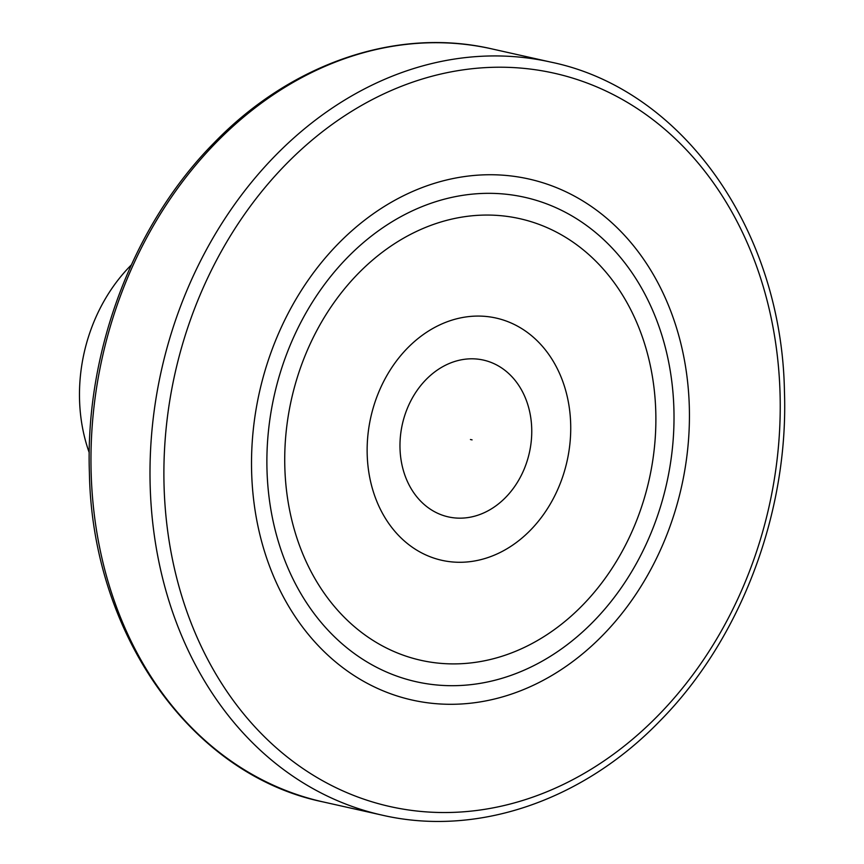 <?xml version="1.0" encoding="UTF-8"?>
<svg xmlns="http://www.w3.org/2000/svg" width="864" height="864" viewBox="0 0 864 864"><rect width="100%" height="100%" fill="white"/><g stroke="black" fill="none" stroke-linecap="round" stroke-linejoin="round"><path stroke-width="1.3" d="M267.008 470.426A248.216 201.064 -77.4 0 1 524.707 197.294A248.216 201.064 -77.4 0 1 673.888 408.596A248.216 201.064 102.6 0 1 416.189 681.728A248.216 201.064 102.6 0 0 673.888 408.596A248.216 201.064 -77.4 0 0 524.707 197.294A248.216 201.064 -77.4 0 0 267.008 470.426A248.216 201.064 102.6 0 0 416.189 681.728A248.216 201.064 102.6 0 1 267.008 470.426M284.839 467.662A226.292 183.298 102.6 0 0 476.917 662.126A226.292 183.298 102.6 0 0 655.765 411.296A226.292 183.298 -77.4 0 0 463.698 216.832A226.292 183.298 -77.4 0 0 284.839 467.662M367.2 454.637A124.124 100.548 -77.4 0 1 465.318 317.045A124.124 100.548 -77.4 0 1 570.672 423.716A124.124 100.548 102.6 0 1 472.565 561.308A124.124 100.548 102.6 0 1 367.2 454.637M400.01 448.492A80.341 65.081 102.6 0 0 468.212 517.536A80.341 65.081 102.6 0 0 531.716 428.479A80.341 65.081 -77.4 0 0 463.525 359.435A80.341 65.081 -77.4 0 0 400.01 448.492M131.285 264.978A156.308 126.608 -77.4 0 0 79.553 400.108A156.308 126.608 102.6 0 0 89.23 452.66M251.651 472.77A266.987 216.27 102.6 0 0 478.267 702.205A266.987 216.27 102.6 0 0 689.299 406.264A266.987 216.27 -77.4 0 0 462.683 176.828A266.987 216.27 -77.4 0 0 251.651 472.77M472.068 439.873L470.448 439.506M164.084 486.67A375.764 304.387 -77.4 0 1 461.095 70.157A375.764 304.387 -77.4 0 1 780.041 393.077A375.764 304.387 102.6 0 1 483.041 809.59A375.764 304.387 102.6 0 1 164.084 486.67M550.789 62.1C682.398 89.078 781.726 229.597 784.447 391.489C788.746 512.471 740.794 639.349 659.815 721.084C582.52 801.068 476.582 837.065 382.093 815.13A385.852 312.552 102.6 0 1 150.196 486.67A385.852 312.552 -77.4 0 1 550.789 62.1L491.746 48.87C397.256 26.935 291.308 62.932 214.013 142.927C133.045 224.662 85.093 351.54 89.392 472.511C92.113 634.424 191.473 774.943 323.05 801.9A385.852 312.552 102.6 0 1 91.163 473.44A385.852 312.552 -77.4 0 1 491.746 48.87M382.093 815.13L323.05 801.9"/></g></svg>
